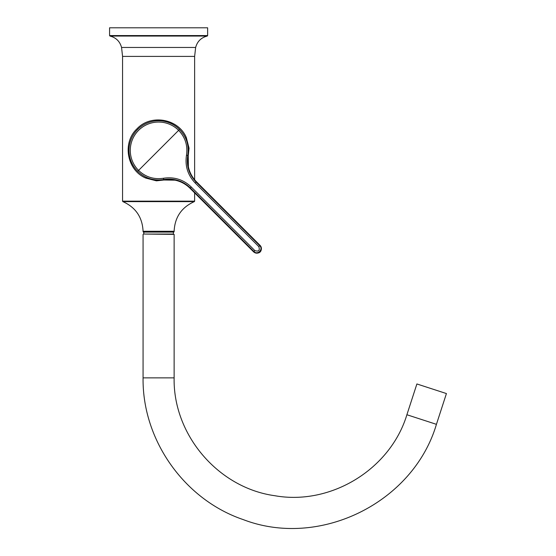 <?xml version="1.0" encoding="UTF-8"?>
<svg xmlns="http://www.w3.org/2000/svg" width="556" height="556" viewBox="0 0 556 556"><rect width="100%" height="100%" fill="white"/><g stroke="black" fill="none" stroke-linecap="round" stroke-linejoin="round"><path stroke-width="0.83" d="M173.799 232.088L143.399 232.088L143.073 231.275L174.125 231.275L173.799 232.088M122.876 201.619L122.563 201.161L194.635 201.161L194.329 201.619L122.876 201.619C135.678 207.367 142.405 217.257 143.073 231.275M122.563 201.161L122.563 56.399L194.635 56.399L195.649 47.462L121.555 47.462L122.563 56.399M109.956 36.05L109.574 35.57L207.631 35.57L207.242 36.05L109.956 36.05C116.037 37.606 119.901 41.408 121.555 47.462M109.574 35.57L109.574 27.8L207.631 27.8L207.631 35.57M187.845 159.169L189.061 148.202L186.288 137.478C178.406 118.65 150.857 113.785 137.005 128.777C122.007 142.628 126.872 170.178 145.707 178.059L156.431 180.839L167.398 179.616M188.275 155.604L187.754 155.506C186.218 165.723 189.019 174.591 196.15 182.111L259.735 245.696C263.662 249.262 257.498 255.44 253.925 251.507L254.85 250.589C258.728 251.819 260.048 250.499 258.811 246.621L195.225 183.035C187.782 175.189 184.87 165.931 186.482 155.27C187.914 145.672 185.301 137.36 178.629 130.347L179.539 129.437C186.517 136.776 189.255 145.464 187.754 155.506L186.482 155.27M188.234 155.882L188.394 166.842C187.692 161.122 187.636 157.466 188.227 155.888M258.811 246.621L260.055 245.377C262.849 247.893 261.327 256.052 253.592 251.84L190.006 188.255C185.808 184.105 180.832 181.416 175.064 180.172C169.33 179.435 165.674 179.38 164.117 180.005L175.064 180.172A29.746 29.746 0 0 1 190.006 188.248L253.599 251.833A4.573 4.573 0 0 0 260.062 251.84A4.573 4.573 0 0 0 260.062 245.37L196.47 181.784A29.746 29.746 0 0 1 188.394 166.842C189.638 172.603 192.334 177.586 196.476 181.777L195.225 183.035M145.707 178.059L146.068 177.698C151.753 180.255 157.668 181.02 163.811 179.977L163.832 180.054M188.206 155.59C189.242 149.439 188.484 143.524 185.926 137.839L186.288 137.478M190.013 188.241L190.333 187.921C182.848 180.804 173.979 178.003 163.735 179.532C153.72 181.041 145.033 178.295 137.666 171.311L178.629 130.347A28.328 28.328 0 0 0 138.569 130.347A28.328 28.328 0 0 0 138.569 170.4C145.616 177.079 153.929 179.699 163.499 178.254C174.195 176.655 183.445 179.567 191.257 186.997L254.85 250.589M143.399 234.048L174.125 234.375L143.399 234.048M143.809 232.088L143.809 234.048L173.389 234.048L173.389 232.088M174.125 234.375L174.125 377.872C172.986 434.868 218.299 487.918 274.768 495.709C330.883 505.752 390.368 469.299 406.895 414.741L416.896 383.96L446.426 393.558L416.896 383.96M143.073 231.762L174.125 231.762M137.666 171.311A29.607 29.607 0 0 1 137.666 129.437A29.607 29.607 0 0 1 179.539 129.437M163.811 179.977L163.499 178.254M253.599 251.833L253.925 251.507L190.333 187.921L191.257 186.997M406.895 414.741L436.432 424.332L446.426 393.558M174.125 377.872L143.073 377.872C142.204 440.011 184.314 499.622 243.167 519.575C319.526 548.994 413.226 502.839 436.432 424.332M194.329 201.619C181.527 207.367 174.792 217.257 174.125 231.275M194.635 201.161L194.635 192.883M194.635 179.762L194.635 56.399M207.242 36.05C201.168 37.606 197.297 41.408 195.649 47.462M260.062 245.37L196.476 181.777M143.073 377.872L143.073 234.375"/></g></svg>
